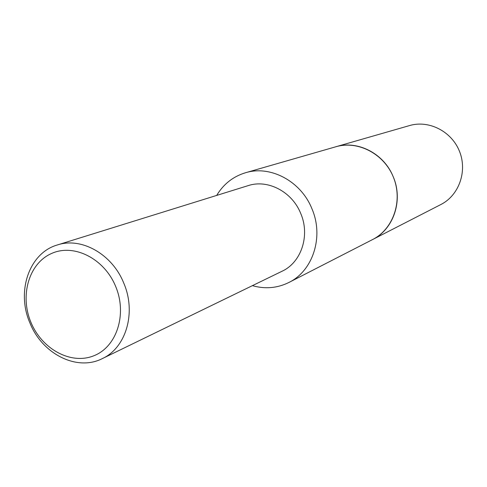 <?xml version="1.0" encoding="UTF-8"?>
<svg xmlns="http://www.w3.org/2000/svg" width="487" height="487" viewBox="0 0 487 487"><rect width="100%" height="100%" fill="white"/><g stroke="black" fill="none" stroke-linecap="round" stroke-linejoin="round"><path stroke-width="0.73" d="M335.086 146.983L335.811 146.77C357.586 140.013 383.933 153.472 393.179 176.678C403.473 200.218 393.642 229.347 372.543 239.567L371.879 239.914M335.299 146.922C357.16 139.83 383.872 153.271 393.186 176.678C403.571 200.407 393.466 229.779 372.074 239.811M216.685 195.415C223.515 184.074 233.109 176.519 245.472 172.757C270.358 164.996 300.929 181.134 311.893 208.667C324.074 236.597 313.038 270.809 288.907 282.466C277.322 288.182 265.153 289.248 252.406 285.65M57.302 244.979L248.169 185.626C267.734 179.058 292.054 191.659 300.692 213.379C310.304 235.398 301.362 262.426 282.064 271.235L102.288 358.615C76.909 371.66 42.034 353.848 29.865 322.802C16.156 291.494 29.159 253.009 57.302 244.979C81.359 236.828 112.235 254.117 123.759 283.105C136.518 312.514 126.072 347.84 102.288 358.615M115.663 286.435C127.43 314.31 116.71 347.018 93.717 355.814C70.883 365.019 41.839 349.118 30.912 322.272C19.663 295.56 28.843 263.54 51.342 253.581C73.665 243.208 104.236 258.414 115.663 286.435M372.555 239.574L440.845 204.54C458.918 195.445 467.563 171.43 459.539 151.457C451.717 131.405 428.98 119.82 409.573 125.561L335.811 146.77C358.012 140.183 384.34 153.959 393.557 177.585C403.005 201.113 393.246 229.176 372.555 239.574L288.907 282.466M335.805 146.776L245.472 172.757"/></g></svg>
